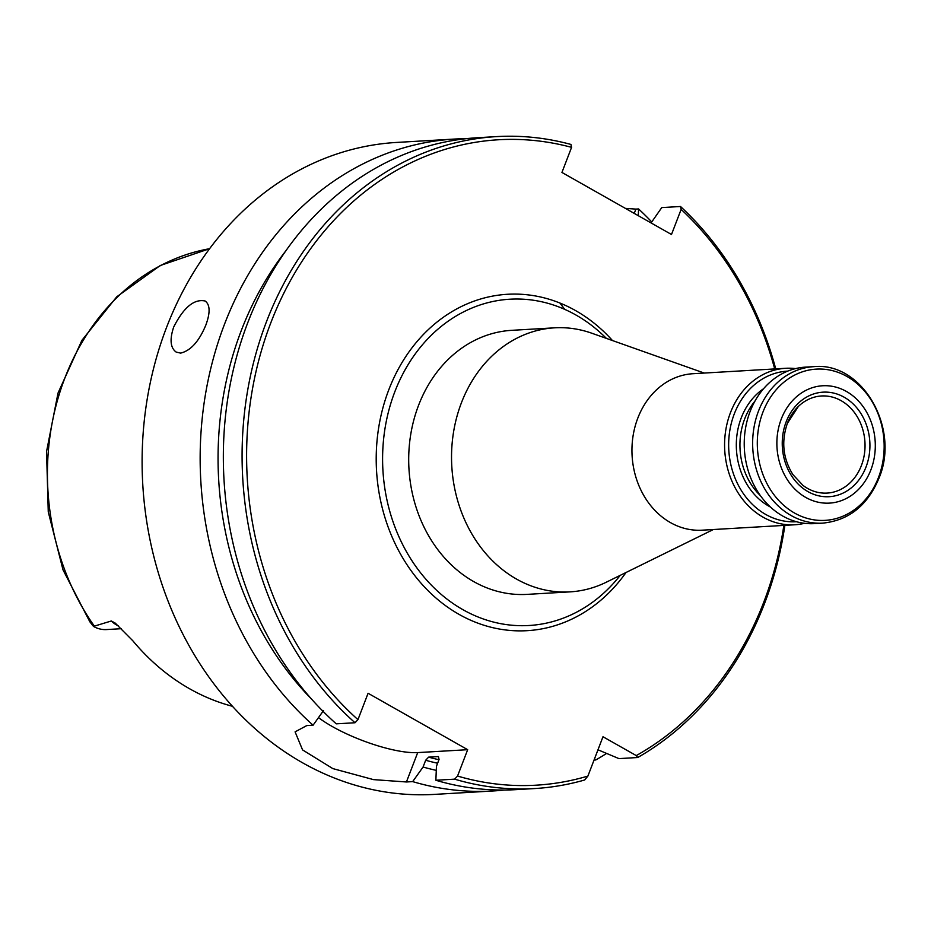 <?xml version="1.0" encoding="UTF-8"?>
<svg xmlns="http://www.w3.org/2000/svg" width="931" height="931" viewBox="0 0 931 931"><rect width="100%" height="100%" fill="white"/><g stroke="black" fill="none" stroke-linecap="round" stroke-linejoin="round"><path stroke-width="1.4" d="M118.563 626.016A31.863 26.662 -93.3 0 1 111.324 620.989L93.472 626.4L89.865 621.827L63.017 569.888L48.261 511.864L46.55 451.593L58.001 393.126L81.905 340.339L116.747 296.803L160.272 265.51L209.568 248.717A232.459 194.509 -93.3 0 0 59.072 394.849A232.459 194.509 -93.3 0 0 94.147 625.865M121.414 628.693L106.506 629.565A31.863 26.662 -93.3 0 1 93.472 626.4M232.587 706.326A235.101 196.72 -93.3 0 1 132.796 640.749L115.269 623.13L111.324 620.989M454.619 779.154L457.552 776.047A323.266 270.49 -93.3 0 0 587.892 776.082L584.645 779.992A326.525 273.225 -93.3 0 1 534.557 788.557A326.525 273.225 -93.3 0 1 454.619 779.154L435.871 780.259L436.453 766.248L439.048 759.475L438.42 756.566L428.609 757.147L425.665 760.266L423.07 767.028A311.001 260.238 -93.3 0 0 436.278 770.368M774.708 368.932A323.266 270.49 -93.3 0 0 681.131 209.405L680.503 206.496L661.755 207.59L651.072 222.928M784.88 525.34A326.525 273.225 -93.3 0 1 637.712 757.52L618.952 758.614L597.981 749.792M457.552 776.047L467.676 749.688L368.082 693.269L357.958 719.64A323.266 270.49 -93.3 0 1 269.653 325.885A323.266 270.49 -93.3 0 1 571.576 147.354L561.94 172.444L671.495 234.496L681.131 209.405M587.892 776.082L602.985 736.747L636.269 755.588A323.266 270.49 -93.3 0 0 783.855 525.398M311.873 699.449A311.001 260.238 -93.3 0 1 285.677 251.033M318.495 717.615A65.31 17.002 -159 0 0 417.705 752.597L467.676 749.688M323.476 710.621L313.084 725.202L306.823 725.563L295.092 731.859L302.563 749.909L332.833 768.599L373.482 779.619L406.428 781.97L417.705 752.597M357.958 719.64L355.025 722.747L336.266 723.841A326.525 273.225 -93.3 0 1 233.902 367.338A326.525 273.225 -93.3 0 1 477.719 137.707L496.467 136.613A326.525 273.225 -93.3 0 1 570.947 144.445L571.576 147.354M504.206 790.035A326.525 273.225 -93.3 0 1 492.627 791.001A326.525 273.225 -93.3 0 1 412.677 781.609L406.428 781.97M412.677 781.609L423.07 767.028M625.399 208.381L635.885 209.103L634.232 213.397M638.282 215.678L638.573 208.94L635.885 209.103M606.535 753.458A326.525 273.225 -93.3 0 1 595.77 759.964L594.036 760.068M595.77 759.964L594.49 758.87M637.712 757.52L636.269 755.588M492.627 791.001L434.602 794.387A326.525 273.225 -93.3 0 1 166.568 327.398A326.525 273.225 -93.3 0 1 396.513 142.443L454.537 139.056A326.525 273.225 -93.3 0 1 466.14 138.672M313.084 725.202A326.525 273.225 -93.3 0 1 224.592 324.011A326.525 273.225 -93.3 0 1 454.537 139.056M180.614 353.105C190.646 350.743 199.048 341.409 205.832 325.105C210.371 312.746 210.15 304.716 205.157 301.016C194.23 298.642 183.744 307.3 173.713 326.979C169.523 339.536 170.361 347.903 176.215 352.104L180.614 353.105M638.573 208.94A326.525 273.225 -93.3 0 1 651.63 221.834M680.503 206.496A326.525 273.225 -93.3 0 1 775.732 368.874M534.557 788.557L515.809 789.651A326.525 273.225 -93.3 0 1 435.871 780.259M355.025 722.747A326.525 273.225 -93.3 0 1 252.65 366.232A326.525 273.225 -93.3 0 1 496.467 136.613M620.209 575.358A163.425 136.752 -93.3 0 1 582.073 609.118A163.425 136.752 -93.3 0 1 425.095 578.291A163.425 136.752 -93.3 0 1 394.825 391.765A163.425 136.752 -93.3 0 1 564.547 309.29A163.425 136.752 -93.3 0 1 606.372 338.384M796.482 521.721A75.423 63.11 -93.3 0 1 734.303 413.864A75.423 63.11 -93.3 0 1 787.684 371.12M804.547 523.303A78.367 65.577 -93.3 0 1 794.783 524.77A78.367 65.577 -93.3 0 1 730.451 412.689A78.367 65.577 -93.3 0 1 785.648 368.292A78.367 65.577 -93.3 0 1 795.516 368.606M813.682 366.663L805.28 367.151A78.367 65.577 86.7 0 0 744.381 449.208A78.367 65.577 86.7 0 0 814.416 523.618L822.829 523.129C848.851 520.417 867.541 505.486 878.911 478.348C900.463 428.318 862.222 361.507 813.682 366.663A78.367 65.577 86.7 0 0 752.795 448.719A78.367 65.577 86.7 0 0 822.829 523.129M781.272 419.055A58.769 49.18 -93.3 0 1 866.109 411.246A58.769 49.18 -93.3 0 1 830.883 503.008A58.769 49.18 -93.3 0 1 781.272 419.055M786.16 421.824A52.357 43.815 -93.3 0 1 861.745 414.865A52.357 43.815 -93.3 0 1 830.359 496.607A52.357 43.815 -93.3 0 1 786.16 421.824M794.783 524.77L702.149 530.181A78.367 65.577 -93.3 0 1 637.816 418.1A78.367 65.577 -93.3 0 1 693.001 373.715L785.648 368.292M713.355 529.518L606.302 582.201A132.249 110.661 -93.3 0 1 569.993 591.872A132.249 110.661 -93.3 0 1 461.439 402.739A132.249 110.661 -93.3 0 1 554.562 327.828A132.249 110.661 -93.3 0 1 591.755 333.205L704.208 373.052M787.23 423.535A48.633 40.696 -93.3 0 1 798.333 406.463A48.633 40.696 -93.3 0 1 821.177 396.001A48.633 40.696 -93.3 0 1 864.946 442.167A48.633 40.696 -93.3 0 1 826.844 493.104A48.633 40.696 -93.3 0 1 802.953 485.377L792.909 474.601C782.983 458.599 781.144 441.527 787.37 423.361L798.333 406.463M554.562 327.828L511.724 330.33A132.249 110.661 86.7 0 0 418.601 405.241A132.249 110.661 86.7 0 0 527.155 594.374L569.993 591.872M437.617 763.234A303.669 254.105 -93.3 0 1 425.665 760.266M626.016 572.507A168.488 140.988 -93.3 0 1 442.528 603.393A168.488 140.988 -93.3 0 1 388.821 389.705A168.488 140.988 -93.3 0 1 612.458 340.537M438.955 759.719A300.41 251.37 -93.3 0 1 428.609 757.147M559.915 303.041A246.063 205.902 -93.3 0 1 564.686 309.348M770.472 507.046A66.287 55.464 -93.3 0 1 741.274 417.81A66.287 55.464 -93.3 0 1 763.56 388.727M760.441 495.688A63.669 53.276 -93.3 0 1 744.695 418.857A63.669 53.276 -93.3 0 1 754.913 401.168M878.492 477.463A75.76 63.389 86.7 0 0 846.942 376.461A75.76 63.389 86.7 0 0 762.966 412.026A75.76 63.389 86.7 0 0 794.515 513.028A75.76 63.389 86.7 0 0 878.492 477.463"/></g></svg>
